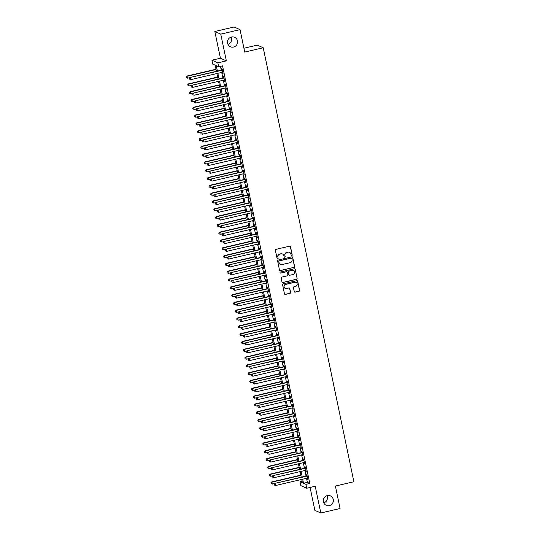 <?xml version="1.0" encoding="UTF-8"?>
<svg xmlns="http://www.w3.org/2000/svg" width="540" height="540" viewBox="0 0 540 540"><rect width="100%" height="100%" fill="white"/><g stroke="black" fill="none" stroke-linecap="round" stroke-linejoin="round"><path stroke-width="0.81" d="M291.789 255.569A0.553 0.54 113.9 0 0 292.207 254.907L290.507 246.767A0.79 0.769 113.9 0 0 289.589 246.179L275.967 249.359A0.79 0.769 113.9 0 0 275.366 250.297L277.067 258.437A0.553 0.54 113.9 0 0 277.709 258.849A0.553 0.54 113.9 0 0 278.127 258.194L277.911 257.141A2.525 2.464 113.9 0 1 279.821 254.124L280.955 253.854A2.525 2.464 113.9 0 1 283.885 255.744L284.108 256.797A0.553 0.54 113.9 0 0 284.749 257.209A0.553 0.54 113.9 0 0 285.167 256.547L284.945 255.494A2.525 2.464 113.9 0 1 286.855 252.477L287.989 252.214A2.525 2.464 113.9 0 1 290.925 254.104L291.148 255.157A0.553 0.54 113.9 0 0 291.789 255.569M291.371 255.494A0.553 0.54 113.9 0 0 292.046 254.833L290.344 246.692A0.79 0.769 113.9 0 0 289.987 246.193M277.297 258.775A0.553 0.54 113.9 0 0 277.972 258.12L277.911 257.141M284.337 257.135A0.553 0.54 113.9 0 0 285.005 256.48L284.945 255.494M327.274 495.605A5.144 5.022 113.9 0 0 326.234 505.305A5.144 5.022 113.9 0 0 333.335 501.073A5.144 5.022 113.9 0 0 327.274 495.605M231.478 37.031A5.144 5.022 113.9 0 0 230.431 46.73A5.144 5.022 113.9 0 0 237.532 42.498A5.144 5.022 113.9 0 0 231.478 37.031M294.266 291.566A0.79 0.769 113.9 0 0 295.184 292.16L299.005 291.263A0.79 0.769 113.9 0 0 299.606 290.324L297.716 281.279A0.79 0.769 113.9 0 0 296.798 280.692L283.176 283.871A0.79 0.769 113.9 0 0 282.582 284.816L284.465 293.855A0.79 0.769 113.9 0 0 285.383 294.442L290 293.369A0.79 0.769 113.9 0 0 290.601 292.424L289.791 288.556A0.79 0.769 113.9 0 0 288.873 287.969L286.585 288.502A2.113 2.059 113.9 0 1 284.101 286.261A2.113 2.059 113.9 0 1 285.728 284.398L294.698 282.305A2.113 2.059 113.9 0 1 297.182 284.546A2.113 2.059 113.9 0 1 295.549 286.409L294.057 286.754A0.79 0.769 113.9 0 0 293.463 287.699L294.266 291.566M306.518 478.298L307.375 482.375L309.778 483.442L305.924 484.339L306.74 488.248L300.807 485.608L299.99 481.707L302.393 482.774L301.691 479.425M240.037 29.633L220.759 34.128L214.832 31.495L234.103 27L240.037 29.633L244.721 52.076L263.23 47.756L353.889 481.748L335.387 486.061L340.079 508.505L320.8 513L315.218 486.263L306.74 488.248M214.832 31.495L220.415 58.232L226.348 60.865L220.759 34.128M226.348 60.865L217.863 62.843L218.68 66.744L216.277 65.678L217.411 71.098M309.778 483.442L222.534 65.846L218.68 66.744M294.03 267.435A0.79 0.769 113.9 0 0 294.624 266.497L292.734 257.452A0.79 0.769 113.9 0 0 291.823 256.865L278.201 260.044A0.79 0.769 113.9 0 0 277.601 260.989L279.49 270.027A0.79 0.769 113.9 0 0 280.409 270.614L293.868 267.368A0.79 0.769 113.9 0 0 294.462 266.423L292.579 257.384A0.79 0.769 113.9 0 0 292.221 256.878M295.225 269.365L297.115 278.411A0.79 0.769 113.9 0 1 296.521 279.349L282.899 282.528A0.79 0.769 113.9 0 1 281.981 281.941L281.171 278.073A0.79 0.769 113.9 0 1 281.765 277.128L287.293 275.839A0.79 0.769 113.9 0 0 287.888 274.894L287.354 272.329A0.79 0.769 113.9 0 0 286.436 271.742L280.685 273.085A0.553 0.54 113.9 0 1 280.037 272.498A0.553 0.54 113.9 0 1 280.463 272.012L294.307 268.778A0.79 0.769 113.9 0 1 295.225 269.365L297.115 278.411M310.088 487.465L314.867 510.368L320.8 513M222.453 72.239L223.088 73.528L222.109 68.843L221.704 68.668L221.994 70.031M224.087 80.048L224.714 81.331L223.736 76.646L223.337 76.471L223.621 77.834M225.713 87.851L226.348 89.141L225.369 84.456L224.971 84.274L225.254 85.644M227.347 95.661L227.981 96.944L227.003 92.259L226.597 92.084L226.881 93.447M228.974 103.464L229.608 104.747L228.629 100.069L228.231 99.886L228.515 101.257M230.607 111.267L231.242 112.556L230.263 107.872L229.858 107.696L230.148 109.06M232.241 119.077L232.868 120.359L231.89 115.675L231.491 115.499L231.775 116.863M233.867 126.88L234.502 128.162L233.523 123.485L233.125 123.302L233.408 124.672M235.501 134.683L236.129 135.972L235.15 131.288L234.751 131.112L235.035 132.476M237.128 142.493L237.762 143.775L236.783 139.091L236.385 138.915L236.669 140.279M238.761 150.296L239.396 151.585L238.417 146.9L238.012 146.718L238.302 148.088M240.394 158.105L241.022 159.388L240.044 154.703L239.645 154.528L239.929 155.891M242.021 165.908L242.656 167.191L241.677 162.513L241.272 162.331L241.562 163.701M243.655 173.711L244.282 175.001L243.304 170.316L242.906 170.141L243.189 171.504M245.282 181.521L245.916 182.804L244.937 178.119L244.539 177.944L244.823 179.307M246.915 189.324L247.543 190.607L246.571 185.929L246.166 185.747L246.449 187.117M248.542 197.127L249.176 198.416L248.198 193.732L247.799 193.556L248.083 194.92M250.175 204.937L250.81 206.219L249.831 201.535L249.426 201.359L249.716 202.723M251.809 212.74L252.437 214.029L251.458 209.345L251.06 209.162L251.343 210.532M253.435 220.55L254.07 221.832L253.091 217.148L252.686 216.972L252.976 218.335M255.069 228.353L255.697 229.635L254.718 224.957L254.32 224.775L254.603 226.145M256.696 236.156L257.33 237.445L256.351 232.76L255.953 232.585L256.237 233.948M258.329 243.965L258.964 245.248L257.985 240.563L257.58 240.388L257.863 241.751M259.956 251.768L260.591 253.051L259.612 248.373L259.214 248.191L259.497 249.561M261.59 259.571L262.224 260.861L261.245 256.176L260.84 256L261.131 257.364M263.223 267.381L263.851 268.663L262.872 263.979L262.474 263.803L262.757 265.167M264.85 275.184L265.484 276.473L264.506 271.789L264.107 271.607L264.391 272.977M266.483 282.994L267.111 284.276L266.139 279.592L265.734 279.416L266.018 280.78M268.11 290.797L268.745 292.079L267.766 287.395L267.368 287.219L267.651 288.59M269.744 298.6L270.378 299.889L269.399 295.204L268.994 295.029L269.285 296.393M271.377 306.41L272.005 307.692L271.026 303.007L270.628 302.832L270.911 304.196M273.004 314.213L273.638 315.495L272.66 310.817L272.255 310.635L272.545 312.005M274.637 322.016L275.265 323.305L274.286 318.62L273.888 318.445L274.172 319.808M276.264 329.825L276.899 331.108L275.92 326.423L275.522 326.248L275.805 327.611M277.898 337.628L278.532 338.918L277.553 334.233L277.148 334.051L277.432 335.421M279.524 345.438L280.159 346.721L279.18 342.036L278.782 341.861L279.065 343.224M281.158 353.241L281.792 354.524L280.814 349.839L280.409 349.663L280.699 351.034M282.791 361.044L283.419 362.333L282.44 357.649L282.042 357.473L282.326 358.837M284.418 368.854L285.053 370.136L284.074 365.452L283.669 365.276L283.959 366.64M286.051 376.657L286.679 377.939L285.701 373.262L285.302 373.079L285.586 374.45M287.678 384.46L288.313 385.749L287.334 381.065L286.936 380.889L287.219 382.252M289.312 392.269L289.946 393.552L288.968 388.868L288.562 388.692L288.853 390.056M290.939 400.073L291.573 401.362L290.594 396.677L290.196 396.495L290.48 397.865M292.572 407.882L293.207 409.165L292.228 404.48L291.823 404.305L292.113 405.668M294.206 415.685L294.833 416.968L293.855 412.283L293.456 412.108L293.74 413.478M295.832 423.488L296.467 424.777L295.488 420.093L295.09 419.918L295.373 421.281M297.466 431.298L298.094 432.581L297.122 427.896L296.716 427.721L297 429.084M299.093 439.101L299.727 440.384L298.748 435.706L298.35 435.524L298.634 436.894M300.726 446.904L301.361 448.193L300.382 443.509L299.977 443.333L300.267 444.697M302.36 454.714L302.987 455.996L302.009 451.312L301.61 451.136L301.894 452.5M303.986 462.517L304.621 463.806L303.642 459.121L303.237 458.939L303.527 460.31M305.62 470.327L306.248 471.609L305.269 466.925L304.871 466.749L305.154 468.113M220.455 66.332L221.265 70.2M221.724 72.414L222.892 78.01M223.357 80.217L224.525 85.813M224.984 88.02L226.159 93.616M226.618 95.83L227.786 101.425M228.251 103.633L229.419 109.228M229.878 111.436L231.046 117.032M231.512 119.246L232.679 124.841M233.138 127.049L234.313 132.644M234.772 134.858L235.94 140.454M236.399 142.661L237.573 148.257M238.032 150.464L239.2 156.06M239.666 158.274L240.833 163.87M241.292 166.077L242.46 171.673M242.926 173.88L244.094 179.476M244.553 181.69L245.727 187.285M246.186 189.493L247.354 195.089M247.82 197.303L248.987 202.898M249.446 205.106L250.614 210.701M251.08 212.909L252.248 218.504M252.707 220.718L253.874 226.314M254.34 228.521L255.508 234.117M255.967 236.324L257.141 241.92M257.6 244.134L258.768 249.73M259.234 251.937L260.401 257.533M260.861 259.747L262.028 265.343M262.494 267.55L263.662 273.146M264.121 275.353L265.295 280.949M265.754 283.163L266.922 288.758M267.381 290.966L268.556 296.561M269.015 298.769L270.182 304.364M270.648 306.578L271.816 312.174M272.275 314.381L273.443 319.977M273.908 322.191L275.076 327.787M275.535 329.994L276.709 335.59M277.168 337.797L278.336 343.393M278.802 345.607L279.97 351.202M280.429 353.41L281.597 359.006M282.062 361.213L283.23 366.808M283.689 369.023L284.857 374.618M285.322 376.826L286.49 382.421M286.949 384.635L288.124 390.231M288.583 392.438L289.75 398.034M290.216 400.241L291.384 405.837M291.843 408.051L293.011 413.647M293.476 415.854L294.644 421.45M295.103 423.657L296.278 429.253M296.737 431.467L297.904 437.063M298.37 439.27L299.538 444.865M299.997 447.08L301.165 452.675M301.631 454.882L302.798 460.478M303.257 462.686L304.425 468.281M304.891 470.495L306.059 476.091M307.247 478.13L307.881 479.412L306.902 474.728L306.504 474.552L306.788 475.922M263.23 47.756L257.297 45.124L243.925 48.242M323.757 502.875A5.144 5.022 113.9 0 0 326.95 495.7M227.961 44.3A5.144 5.022 113.9 0 0 231.147 37.125M302.069 481.221L299.99 481.707M216.439 71.327L215.156 65.178L212.747 64.112L211.937 60.21L217.863 62.843M220.415 58.232L211.937 60.21M302.663 479.196L303.514 483.273L305.924 484.339M217.87 73.312L219.038 78.908M219.503 81.115L220.671 86.711M221.13 88.925L222.304 94.52M222.763 96.728L223.931 102.323M224.397 104.531L225.565 110.126M226.024 112.34L227.191 117.936M227.657 120.143L228.825 125.739M229.284 127.953L230.452 133.542M230.918 135.756L232.085 141.352M232.544 143.559L233.719 149.155M234.178 151.369L235.346 156.965M235.811 159.172L236.979 164.768M237.438 166.975L238.606 172.571M239.072 174.785L240.239 180.38M240.698 182.588L241.866 188.183M242.332 190.397L243.5 195.986M243.959 198.2L245.133 203.796M245.592 206.003L246.76 211.599M247.226 213.813L248.393 219.409M248.852 221.616L250.02 227.212M250.486 229.419L251.654 235.015M252.113 237.229L253.287 242.825M253.746 245.032L254.914 250.628M255.38 252.841L256.547 258.431M257.006 260.644L258.174 266.24M258.64 268.447L259.808 274.043M260.267 276.257L261.434 281.853M261.9 284.06L263.068 289.656M263.527 291.863L264.701 297.459M265.16 299.673L266.328 305.269M266.794 307.476L267.962 313.072M268.421 315.286L269.588 320.875M270.054 323.089L271.222 328.685M271.681 330.892L272.849 336.488M273.314 338.702L274.482 344.297M274.941 346.505L276.115 352.1M276.575 354.308L277.742 359.903M278.208 362.117L279.376 367.713M279.835 369.92L281.003 375.516M281.468 377.723L282.636 383.319M283.095 385.533L284.269 391.129M284.728 393.336L285.896 398.932M286.362 401.146L287.53 406.742M287.989 408.949L289.156 414.545M289.622 416.752L290.79 422.348M291.249 424.562L292.417 430.157M292.882 432.365L294.05 437.96M294.509 440.168L295.684 445.763M296.143 447.977L297.31 453.573M297.776 455.78L298.944 461.376M299.403 463.59L300.571 469.186M301.037 471.393L302.204 476.989M301.232 477.212L300.065 471.623M299.599 469.409L298.431 463.813M297.972 461.606L296.804 456.01M296.339 453.796L295.171 448.2M294.712 445.993L293.544 440.397M293.078 438.19L291.911 432.594M291.452 430.38L290.277 424.784M289.818 422.577L288.65 416.981M288.185 414.767L287.017 409.178M286.558 406.964L285.39 401.369M284.924 399.161L283.757 393.565M283.298 391.351L282.13 385.756M281.664 383.549L280.496 377.953M280.037 375.745L278.863 370.15M278.404 367.936L277.236 362.34M276.77 360.133L275.603 354.537M275.144 352.323L273.976 346.734M273.51 344.52L272.342 338.924M271.883 336.717L270.709 331.121M270.25 328.907L269.082 323.312M268.616 321.104L267.449 315.509M266.99 313.301L265.822 307.706M265.356 305.492L264.188 299.896M263.729 297.689L262.562 292.093M262.096 289.879L260.928 284.29M260.469 282.076L259.295 276.48M258.836 274.273L257.668 268.677M257.202 266.463L256.034 260.867M255.575 258.66L254.407 253.064M253.942 250.857L252.774 245.261M252.315 243.047L251.147 237.452M250.681 235.244L249.514 229.649M249.055 227.435L247.88 221.846M247.421 219.632L246.254 214.036M245.788 211.829L244.62 206.233M244.161 204.019L242.993 198.423M242.528 196.216L241.36 190.62M240.901 188.413L239.726 182.817M239.267 180.603L238.1 175.007M237.634 172.8L236.466 167.204M236.007 164.997L234.839 159.401M234.374 157.187L233.206 151.592M232.747 149.384L231.579 143.789M231.113 141.575L229.946 135.979M229.487 133.772L228.312 128.176M227.853 125.969L226.685 120.373M226.22 118.159L225.052 112.563M224.593 110.356L223.425 104.76M222.959 102.553L221.792 96.957M221.333 94.743L220.158 89.147M219.699 86.94L218.531 81.344M218.072 79.13L216.898 73.535M307.375 482.375L303.514 483.273M222.683 73.346L223.034 73.265M224.316 81.155L224.66 81.074M225.95 88.958L226.294 88.877M227.576 96.768L227.927 96.687M229.21 104.571L229.554 104.49M230.837 112.374L231.188 112.293M232.47 120.184L232.814 120.103M234.097 127.987L234.448 127.906M235.73 135.79L236.075 135.709M237.364 143.6L237.708 143.519M238.991 151.403L239.341 151.322M240.624 159.212L240.968 159.131M242.251 167.015L242.602 166.934M243.884 174.818L244.229 174.737M245.518 182.628L245.862 182.547M247.144 190.431L247.489 190.35M248.778 198.234L249.122 198.153M250.405 206.044L250.756 205.963M252.038 213.847L252.382 213.766M253.665 221.657L254.016 221.576M255.299 229.46L255.643 229.379M256.932 237.263L257.276 237.181M258.559 245.072L258.91 244.991M260.192 252.875L260.537 252.794M261.819 260.678L262.17 260.597M263.453 268.488L263.797 268.407M265.079 276.291L265.43 276.21M266.713 284.101L267.057 284.02M268.346 291.904L268.691 291.823M269.973 299.707L270.324 299.626M271.607 307.517L271.951 307.435M273.233 315.32L273.584 315.238M274.867 323.123L275.211 323.041M276.5 330.932L276.844 330.851M278.127 338.735L278.471 338.654M279.76 346.545L280.105 346.464M281.387 354.348L281.738 354.267M283.021 362.151L283.365 362.07M284.648 369.961L284.999 369.88M286.281 377.764L286.625 377.683M287.915 385.567L288.259 385.486M289.541 393.377L289.892 393.296M291.175 401.18L291.519 401.099M292.801 408.989L293.153 408.908M294.435 416.792L294.779 416.711M296.062 424.595L296.413 424.514M297.695 432.405L298.04 432.324M299.329 440.208L299.673 440.127M300.956 448.011L301.307 447.93M302.589 455.821L302.933 455.74M304.216 463.624L304.567 463.543M305.849 471.433L306.194 471.353M307.483 479.237L307.827 479.156M289.447 252.322A2.525 2.464 113.9 0 0 287.834 252.146L287.989 252.214M284.789 255.427A2.525 2.464 113.9 0 1 286.693 252.41L287.834 252.146M282.406 253.962A2.525 2.464 113.9 0 0 280.793 253.787L280.955 253.854M277.749 257.067A2.525 2.464 113.9 0 1 279.659 254.05L280.793 253.787M279.848 270.533A0.79 0.769 113.9 0 0 280.247 270.547L293.868 267.368M291.857 258.545A0.553 0.54 113.9 0 0 291.209 258.134L279.254 260.921A0.553 0.54 113.9 0 0 278.836 261.583L279.072 262.69A2.525 2.464 113.9 0 0 282.002 264.58L290.176 262.67A2.525 2.464 113.9 0 0 292.086 259.652L291.857 258.545M291.465 258.134A0.553 0.54 113.9 0 0 291.053 258.059L291.209 258.134M280.388 264.398A2.525 2.464 113.9 0 1 278.91 262.622L278.674 261.509A0.553 0.54 113.9 0 1 279.092 260.854L291.053 258.059M282.339 282.447A0.79 0.769 113.9 0 0 282.737 282.461L296.359 279.281A0.79 0.769 113.9 0 0 296.953 278.336M286.834 271.755A0.79 0.769 113.9 0 0 286.274 271.667L280.685 273.085M293.024 274.502A2.113 2.059 113.9 0 0 293.456 270.52A2.113 2.059 113.9 0 0 292.167 270.405L289.008 271.141A0.79 0.769 113.9 0 0 288.414 272.086L288.947 274.651A0.79 0.769 113.9 0 0 289.865 275.238L293.024 274.502M293.375 270.486A2.113 2.059 113.9 0 0 292.005 270.331L292.167 270.405M289.305 275.157A0.79 0.769 113.9 0 1 288.785 274.577L288.252 272.012A0.79 0.769 113.9 0 1 288.846 271.067L292.005 270.331M295.063 269.298A0.79 0.769 113.9 0 0 294.705 268.792M295.9 282.393A2.113 2.059 113.9 0 0 294.536 282.238L294.698 282.305M285.221 288.34A2.113 2.059 113.9 0 1 285.566 284.33L294.536 282.238M284.83 294.361A0.79 0.769 113.9 0 0 285.228 294.374L289.838 293.294A0.79 0.769 113.9 0 0 290.439 292.356L289.629 288.482A0.79 0.769 113.9 0 0 289.271 287.982M294.624 292.072A0.79 0.769 113.9 0 0 295.022 292.086L298.85 291.195A0.79 0.769 113.9 0 0 299.444 290.25L297.554 281.212A0.79 0.769 113.9 0 0 297.196 280.706M216.007 69.255L186.867 76.052L187.677 78.185L189.911 77.666M216.061 69.518L187.265 76.234L186.111 76.93L186.428 77.78L186.266 76.997M187.677 78.185L186.428 77.78M186.111 76.93L186.867 76.052M222.338 69.95L190.073 77.477L222.392 70.207M189.472 78.422L189.641 79.205L189.472 78.422L190.478 77.659L190.883 79.609L222.804 72.158M190.073 77.477L189.317 78.354M189.641 79.205L190.883 79.609M217.634 77.065L188.501 83.862L189.304 85.988L191.545 85.469M217.688 77.321L188.899 84.038L187.738 84.733L188.062 85.583L187.9 84.807M189.304 85.988L188.062 85.583M187.738 84.733L188.501 83.862M219.267 84.868L190.127 91.665L190.937 93.798L193.178 93.272M219.321 85.124L190.532 91.847L189.371 92.543L189.695 93.393L189.526 92.61M190.937 93.798L189.695 93.393M189.371 92.543L190.127 91.665M220.901 92.671L191.761 99.475L192.571 101.601L194.805 101.081M220.954 92.934L192.159 99.65L190.998 100.346L191.322 101.196L191.16 100.413M192.571 101.601L191.322 101.196M190.998 100.346L191.761 99.475M222.527 100.481L193.388 107.278L194.197 109.404L196.439 108.884M222.581 100.737L193.793 107.453L192.632 108.149L192.956 108.999L192.794 108.223M194.197 109.404L192.956 108.999M192.632 108.149L193.388 107.278M223.972 77.753L191.707 85.286L224.026 78.017M191.106 86.231L191.268 87.008L191.106 86.231L192.105 85.462L192.517 87.413L224.431 79.967M191.707 85.286L190.944 86.157M191.268 87.008L192.517 87.413M225.599 85.563L193.334 93.089L225.653 85.82M192.74 94.034L192.901 94.817L192.74 94.034L193.738 93.265L194.144 95.222L226.064 87.77M193.334 93.089L192.578 93.96M192.901 94.817L194.144 95.222M227.232 93.366L194.967 100.892L227.286 93.623M194.366 101.837L194.528 102.62L194.366 101.837L195.365 101.075L195.777 103.025L227.691 95.58M194.967 100.892L194.204 101.77M194.528 102.62L195.777 103.025M228.859 101.176L196.594 108.702L228.913 101.432M196 109.647L196.162 110.423L196 109.647L196.999 108.878L197.404 110.828L229.325 103.383M196.594 108.702L195.838 109.573M196.162 110.423L197.404 110.828M224.161 108.284L195.021 115.081L195.831 117.214L198.065 116.687M224.215 108.54L195.419 115.263L194.258 115.958L194.582 116.809L194.42 116.026M195.831 117.214L194.582 116.809M194.258 115.958L195.021 115.081M230.492 108.979L198.227 116.505L230.546 109.235M197.626 117.45L197.788 118.233L197.626 117.45L198.626 116.687L199.037 118.638L230.951 111.186M198.227 116.505L197.465 117.383M197.788 118.233L199.037 118.638M225.788 116.087L196.654 122.891L197.458 125.017L199.699 124.497M225.841 116.35L197.053 123.066L195.892 123.761L196.216 124.612L196.054 123.836M197.458 125.017L196.216 124.612M195.892 123.761L196.654 122.891M232.126 116.782L199.861 124.315L232.18 117.045M199.26 125.253L199.422 126.036L199.26 125.253L200.259 124.49L200.664 126.441L232.585 118.996M199.861 124.315L199.098 125.186M199.422 126.036L200.664 126.441M227.421 123.896L198.281 130.694L199.091 132.827L201.332 132.3M227.475 124.153L198.686 130.869L197.525 131.564L197.843 132.422L197.681 131.639M199.091 132.827L197.843 132.422M197.525 131.564L198.281 130.694M233.753 124.592L201.488 132.118L233.806 124.848M200.887 133.063L201.056 133.839L200.887 133.063L201.893 132.293L202.298 134.244L234.218 126.799M201.488 132.118L200.732 132.989M201.056 133.839L202.298 134.244M229.048 131.699L199.915 138.497L200.718 140.63L202.959 140.11M229.102 131.963L200.313 138.679L199.152 139.374L199.476 140.225L199.314 139.442M200.718 140.63L199.476 140.225M199.152 139.374L199.915 138.497M235.386 132.394L203.121 139.921L235.44 132.651M202.52 140.866L202.682 141.649L202.52 140.866L203.519 140.103L203.931 142.054L235.845 134.602M203.121 139.921L202.358 140.798M202.682 141.649L203.931 142.054M230.681 139.509L201.542 146.306L202.351 148.433L204.593 147.913M230.735 139.766L201.947 146.482L200.786 147.177L201.11 148.028L200.941 147.251M202.351 148.433L201.11 148.028M200.786 147.177L201.542 146.306M237.013 140.197L204.748 147.731L237.067 140.461M204.154 148.675L204.316 149.452L204.154 148.675L205.153 147.906L205.558 149.857L237.478 142.411M204.748 147.731L203.992 148.601M204.316 149.452L205.558 149.857M232.315 147.312L203.175 154.109L203.985 156.242L206.219 155.716M232.369 147.569L203.573 154.292L202.412 154.987L202.736 155.837L202.574 155.054M203.985 156.242L202.736 155.837M202.412 154.987L203.175 154.109M238.646 148.007L206.381 155.534L238.7 148.264M205.781 156.478L205.943 157.262L205.781 156.478L206.779 155.709L207.191 157.667L239.105 150.215M206.381 155.534L205.619 156.404M205.943 157.262L207.191 157.667M233.941 155.115L204.802 161.919L205.612 164.045L207.853 163.525M233.996 155.378L205.207 162.095L204.046 162.79L204.37 163.64L204.208 162.857M205.612 164.045L204.37 163.64M204.046 162.79L204.802 161.919M240.273 155.81L208.015 163.337L240.334 156.067M207.414 164.281L207.576 165.065L207.414 164.281L208.413 163.519L208.818 165.47L240.739 158.024M208.015 163.337L207.252 164.214M207.576 165.065L208.818 165.47M235.575 162.925L206.435 169.722L207.245 171.848L209.48 171.329M235.629 163.181L206.834 169.898L205.673 170.593L205.997 171.443L205.835 170.667M207.245 171.848L205.997 171.443M205.673 170.593L206.435 169.722M241.907 163.62L209.642 171.146L241.96 163.877M209.041 172.091L209.203 172.868L209.041 172.091L210.04 171.322L210.451 173.273L242.366 165.827M209.642 171.146L208.886 172.017M209.203 172.868L210.451 173.273M243.54 171.423L211.275 178.949L243.594 171.68M210.674 179.894L210.836 180.677L210.674 179.894L211.673 179.132L212.078 181.082L243.999 173.63M211.275 178.949L210.512 179.827M210.836 180.677L212.078 181.082M245.167 179.226L212.902 186.759L245.221 179.489M212.301 187.697L212.47 188.48L212.301 187.697L213.307 186.935L213.712 188.885L245.632 181.44M212.902 186.759L212.146 187.63M212.47 188.48L213.712 188.885M237.202 170.728L208.069 177.525L208.872 179.658L211.113 179.132M237.256 170.984L208.467 177.707L207.306 178.403L207.63 179.253L207.468 178.47M208.872 179.658L207.63 179.253M207.306 178.403L208.069 177.525M238.835 178.531L209.696 185.335L210.506 187.461L212.747 186.941M238.889 178.794L210.101 185.51L208.94 186.206L209.263 187.056L209.095 186.28M210.506 187.461L209.263 187.056M208.94 186.206L209.696 185.335M240.469 186.341L211.329 193.138L212.139 195.271L214.373 194.744M240.523 186.597L211.727 193.313L210.566 194.009L210.89 194.866L210.728 194.083M212.139 195.271L210.89 194.866M210.566 194.009L211.329 193.138M246.8 187.036L214.535 194.562L246.854 187.292M213.935 195.507L214.097 196.283L213.935 195.507L214.934 194.738L215.345 196.688L247.259 189.243M214.535 194.562L213.773 195.433M214.097 196.283L215.345 196.688M242.096 194.144L212.956 200.941L213.766 203.074L216.007 202.554M242.15 194.407L213.361 201.123L212.2 201.818L212.524 202.669L212.362 201.886M213.766 203.074L212.524 202.669M212.2 201.818L212.956 200.941M248.427 194.839L216.162 202.365L248.481 195.095M215.568 203.31L215.73 204.093L215.568 203.31L216.567 202.547L216.972 204.498L248.893 197.046M216.162 202.365L215.406 203.243M215.73 204.093L216.972 204.498M243.729 201.953L214.589 208.751L215.399 210.877L217.634 210.357M243.783 202.21L214.988 208.926L213.826 209.621L214.15 210.472L213.988 209.696M215.399 210.877L214.15 210.472M213.826 209.621L214.589 208.751M250.06 202.642L217.796 210.175L250.115 202.905M217.195 211.12L217.357 211.896L217.195 211.12L218.194 210.35L218.606 212.301L250.519 204.856M217.796 210.175L217.033 211.046M217.357 211.896L218.606 212.301M245.356 209.756L216.216 216.554L217.026 218.687L219.267 218.16M245.41 210.013L216.621 216.736L215.46 217.431L215.784 218.282L215.622 217.499M217.026 218.687L215.784 218.282M215.46 217.431L216.216 216.554M251.694 210.451L219.429 217.978L251.748 210.708M218.828 218.923L218.99 219.706L218.828 218.923L219.827 218.153L220.232 220.111L252.153 212.659M219.429 217.978L218.666 218.849M218.99 219.706L220.232 220.111M246.989 217.559L217.85 224.363L218.66 226.49L220.894 225.97M247.043 217.823L218.248 224.539L217.094 225.234L217.411 226.085L217.249 225.302M218.66 226.49L217.411 226.085M217.094 225.234L217.85 224.363M253.321 218.255L221.056 225.781L253.375 218.511M220.455 226.726L220.624 227.509L220.455 226.726L221.461 225.963L221.866 227.914L253.787 220.469M221.056 225.781L220.3 226.658M220.624 227.509L221.866 227.914M248.616 225.369L219.483 232.166L220.286 234.293L222.527 233.773M248.67 225.626L219.881 232.342L218.72 233.037L219.044 233.888L218.882 233.111M220.286 234.293L219.044 233.888M218.72 233.037L219.483 232.166M254.954 226.064L222.689 233.591L255.008 226.321M222.089 234.536L222.251 235.312L222.089 234.536L223.088 233.766L223.499 235.717L255.413 228.272M222.689 233.591L221.927 234.461M222.251 235.312L223.499 235.717M250.25 233.172L221.11 239.969L221.92 242.102L224.161 241.576M250.304 233.429L221.515 240.151L220.354 240.847L220.678 241.697L220.509 240.914M221.92 242.102L220.678 241.697M220.354 240.847L221.11 239.969M256.581 233.867L224.316 241.394L256.635 234.124M223.722 242.339L223.884 243.122L223.722 242.339L224.721 241.576L225.126 243.526L257.047 236.075M224.316 241.394L223.56 242.271M223.884 243.122L225.126 243.526M251.883 240.975L222.743 247.779L223.553 249.905L225.788 249.386M251.937 241.238L223.142 247.954L221.981 248.65L222.304 249.5L222.143 248.724M223.553 249.905L222.304 249.5M221.981 248.65L222.743 247.779M258.215 241.67L225.95 249.203L258.269 241.934M225.349 250.142L225.511 250.925L225.349 250.142L226.348 249.379L226.76 251.329L258.674 243.884M225.95 249.203L225.187 250.074M225.511 250.925L226.76 251.329M253.51 248.785L224.37 255.582L225.18 257.715L227.421 257.188M253.564 249.041L224.775 255.757L223.614 256.453L223.938 257.31L223.776 256.527M225.18 257.715L223.938 257.31M223.614 256.453L224.37 255.582M255.143 256.588L226.004 263.385L226.814 265.518L229.048 264.998M255.197 256.851L226.402 263.567L225.241 264.263L225.565 265.113L225.403 264.33M226.814 265.518L225.565 265.113M225.241 264.263L226.004 263.385M256.77 264.398L227.637 271.195L228.44 273.321L230.681 272.801M256.824 264.654L228.035 271.37L226.874 272.066L227.198 272.916L227.036 272.14M228.44 273.321L227.198 272.916M226.874 272.066L227.637 271.195M259.841 249.48L227.576 257.006L259.895 249.737M226.982 257.951L227.144 258.728L226.982 257.951L227.981 257.182L228.386 259.132L260.307 251.687M227.576 257.006L226.82 257.877M227.144 258.728L228.386 259.132M261.475 257.283L229.21 264.809L261.529 257.54M228.609 265.754L228.771 266.537L228.609 265.754L229.608 264.992L230.02 266.942L261.934 259.49M229.21 264.809L228.454 265.687M228.771 266.537L230.02 266.942M263.108 265.086L230.843 272.619L263.162 265.349M230.243 273.564L230.404 274.34L230.243 273.564L231.242 272.795L231.647 274.745L263.567 267.3M230.843 272.619L230.081 273.49M230.404 274.34L231.647 274.745M258.404 272.201L229.264 278.998L230.074 281.131L232.315 280.604M258.457 272.457L229.669 279.18L228.508 279.875L228.825 280.726L228.663 279.943M230.074 281.131L228.825 280.726M228.508 279.875L229.264 278.998M264.735 272.896L232.47 280.422L264.789 273.152M231.869 281.367L232.038 282.15L231.869 281.367L232.875 280.598L233.28 282.555L265.201 275.103M232.47 280.422L231.714 281.293M232.038 282.15L233.28 282.555M260.03 280.004L230.897 286.808L231.701 288.934L233.941 288.414M260.084 280.267L231.296 286.983L230.135 287.678L230.459 288.529L230.297 287.746M231.701 288.934L230.459 288.529M230.135 287.678L230.897 286.808M266.369 280.699L234.103 288.225L266.423 280.955M233.503 289.17L233.665 289.953L233.503 289.17L234.502 288.407L234.913 290.358L266.828 282.913M234.103 288.225L233.341 289.103M233.665 289.953L234.913 290.358M261.664 287.813L232.524 294.611L233.334 296.737L235.575 296.217M261.718 288.07L232.929 294.786L231.768 295.481L232.092 296.332L231.923 295.556M233.334 296.737L232.092 296.332M231.768 295.481L232.524 294.611M267.995 288.509L235.73 296.035L268.049 288.765M235.136 296.98L235.298 297.756L235.136 296.98L236.135 296.21L236.54 298.161L268.461 290.716M235.73 296.035L234.974 296.906M235.298 297.756L236.54 298.161M263.297 295.616L234.157 302.413L234.968 304.547L237.202 304.02M263.351 295.873L234.556 302.596L233.395 303.291L233.719 304.142L233.557 303.359M234.968 304.547L233.719 304.142M233.395 303.291L234.157 302.413M269.629 296.312L237.364 303.838L269.683 296.568M236.763 304.783L236.925 305.566L236.763 304.783L237.762 304.02L238.174 305.971L270.088 298.519M237.364 303.838L236.601 304.715M236.925 305.566L238.174 305.971M264.924 303.419L235.784 310.223L236.594 312.35L238.835 311.83M264.978 303.683L236.189 310.399L235.028 311.094L235.352 311.945L235.19 311.168M236.594 312.35L235.352 311.945M235.028 311.094L235.784 310.223M266.558 311.229L237.418 318.026L238.228 320.159L240.462 319.633M266.612 311.486L237.816 318.202L236.655 318.897L236.979 319.754L236.817 318.971M238.228 320.159L236.979 319.754M236.655 318.897L237.418 318.026M268.184 319.032L239.051 325.829L239.855 327.962L242.096 327.443M268.238 319.295L239.45 326.012L238.288 326.707L238.613 327.557L238.451 326.774M239.855 327.962L238.613 327.557M238.288 326.707L239.051 325.829M271.262 304.115L238.997 311.648L271.316 304.378M238.397 312.586L238.559 313.369L238.397 312.586L239.396 311.823L239.8 313.774L271.721 306.329M238.997 311.648L238.235 312.518M238.559 313.369L239.8 313.774M272.889 311.924L240.624 319.451L272.943 312.181M240.023 320.396L240.185 321.172L240.023 320.396L241.022 319.626L241.434 321.577L273.348 314.132M240.624 319.451L239.868 320.321M240.185 321.172L241.434 321.577M274.523 319.727L242.257 327.254L274.577 319.984M241.657 328.199L241.819 328.982L241.657 328.199L242.656 327.436L243.061 329.387L274.982 321.935M242.257 327.254L241.495 328.131M241.819 328.982L243.061 329.387M269.818 326.842L240.678 333.639L241.488 335.765L243.729 335.246M269.872 327.098L241.083 333.815L239.922 334.51L240.246 335.36L240.077 334.584M241.488 335.765L240.246 335.36M239.922 334.51L240.678 333.639M276.149 327.53L243.884 335.063L276.203 327.794M243.284 336.008L243.452 336.785L243.284 336.008L244.289 335.239L244.694 337.19L276.615 329.744M243.884 335.063L243.128 335.934M243.452 336.785L244.694 337.19M271.451 334.645L242.312 341.442L243.122 343.575L245.356 343.049M271.505 334.901L242.71 341.624L241.549 342.32L241.873 343.17L241.711 342.387M243.122 343.575L241.873 343.17M241.549 342.32L242.312 341.442M277.783 335.34L245.518 342.866L277.837 335.597M244.917 343.811L245.079 344.594L244.917 343.811L245.916 343.042L246.328 344.999L278.242 337.547M245.518 342.866L244.755 343.737M245.079 344.594L246.328 344.999M273.078 342.448L243.938 349.252L244.748 351.378L246.989 350.858M273.132 342.711L244.343 349.427L243.182 350.123L243.506 350.973L243.344 350.19M244.748 351.378L243.506 350.973M243.182 350.123L243.938 349.252M279.41 343.143L247.144 350.669L279.464 343.4M246.55 351.614L246.713 352.397L246.55 351.614L247.55 350.851L247.954 352.802L279.875 345.357M247.144 350.669L246.388 351.547M246.713 352.397L247.954 352.802M274.712 350.257L245.572 357.055L246.382 359.181L248.616 358.661M274.766 350.514L245.97 357.23L244.809 357.925L245.133 358.776L244.971 358M246.382 359.181L245.133 358.776M244.809 357.925L245.572 357.055M281.043 350.953L248.778 358.479L281.097 351.209M248.177 359.424L248.339 360.2L248.177 359.424L249.176 358.655L249.588 360.605L281.502 353.16M248.778 358.479L248.015 359.35M248.339 360.2L249.588 360.605M276.338 358.061L247.205 364.858L248.009 366.991L250.25 366.464M276.392 358.317L247.604 365.04L246.443 365.735L246.767 366.586L246.605 365.803M248.009 366.991L246.767 366.586M246.443 365.735L247.205 364.858M282.676 358.756L250.412 366.282L282.731 359.012M249.811 367.227L249.973 368.01L249.811 367.227L250.81 366.464L251.215 368.415L283.135 360.963M250.412 366.282L249.649 367.16M249.973 368.01L251.215 368.415M277.972 365.863L248.832 372.668L249.642 374.794L251.876 374.274M278.026 366.127L249.23 372.843L248.076 373.538L248.393 374.389L248.231 373.613M249.642 374.794L248.393 374.389M248.076 373.538L248.832 372.668M284.303 366.559L252.038 374.092L284.357 366.822M251.438 375.03L251.606 375.813L251.438 375.03L252.443 374.267L252.848 376.218L284.769 368.773M252.038 374.092L251.282 374.963M251.606 375.813L252.848 376.218M279.599 373.673L250.466 380.471L251.269 382.604L253.51 382.077M279.653 373.93L250.864 380.646L249.703 381.341L250.027 382.199L249.865 381.416M251.269 382.604L250.027 382.199M249.703 381.341L250.466 380.471M285.937 374.369L253.672 381.895L285.991 374.625M253.071 382.84L253.233 383.616L253.071 382.84L254.07 382.07L254.482 384.021L286.396 376.576M253.672 381.895L252.909 382.765M253.233 383.616L254.482 384.021M281.232 381.476L252.092 388.274L252.902 390.407L255.143 389.887M281.286 381.74L252.497 388.456L251.336 389.151L251.66 390.002L251.492 389.219M252.902 390.407L251.66 390.002M251.336 389.151L252.092 388.274M287.564 382.171L255.299 389.698L287.618 382.428M254.704 390.643L254.867 391.426L254.704 390.643L255.704 389.88L256.109 391.831L288.029 384.379M255.299 389.698L254.543 390.575M254.867 391.426L256.109 391.831M282.865 389.286L253.726 396.083L254.536 398.21L256.77 397.69M282.92 389.543L254.124 396.259L252.963 396.954L253.287 397.805L253.125 397.028M254.536 398.21L253.287 397.805M252.963 396.954L253.726 396.083M289.197 389.975L256.932 397.507L289.251 390.238M256.331 398.452L256.493 399.229L256.331 398.452L257.33 397.683L257.742 399.634L289.656 392.189M256.932 397.507L256.169 398.378M256.493 399.229L257.742 399.634M284.492 397.089L255.353 403.886L256.163 406.019L258.404 405.493M284.546 397.346L255.757 404.069L254.597 404.764L254.921 405.614L254.759 404.831M256.163 406.019L254.921 405.614M254.597 404.764L255.353 403.886M290.824 397.784L258.559 405.311L290.878 398.041M257.965 406.256L258.127 407.038L257.965 406.256L258.964 405.486L259.369 407.444L291.29 399.992M258.559 405.311L257.803 406.181M258.127 407.038L259.369 407.444M286.126 404.892L256.986 411.696L257.796 413.822L260.03 413.303M286.18 405.155L257.384 411.871L256.223 412.567L256.547 413.417L256.385 412.634M257.796 413.822L256.547 413.417M256.223 412.567L256.986 411.696M292.457 405.587L260.192 413.113L292.511 405.844M259.591 414.058L259.754 414.842L259.591 414.058L260.591 413.296L261.002 415.246L292.916 407.801M260.192 413.113L259.436 413.991M259.754 414.842L261.002 415.246M287.753 412.702L258.62 419.499L259.423 421.625L261.664 421.106M287.807 412.958L259.018 419.675L257.857 420.37L258.181 421.22L258.019 420.444M259.423 421.625L258.181 421.22M257.857 420.37L258.62 419.499M294.091 413.397L261.826 420.923L294.145 413.654M261.225 421.868L261.387 422.644L261.225 421.868L262.224 421.099L262.629 423.05L294.55 415.604M261.826 420.923L261.063 421.794M261.387 422.644L262.629 423.05M289.386 420.505L260.246 427.302L261.056 429.435L263.297 428.909M289.44 420.761L260.651 427.484L259.49 428.18L259.814 429.03L259.646 428.247M261.056 429.435L259.814 429.03M259.49 428.18L260.246 427.302M295.718 421.2L263.453 428.726L295.772 421.457M262.852 429.671L263.021 430.454L262.852 429.671L263.858 428.909L264.263 430.859L296.183 423.407M263.453 428.726L262.697 429.604M263.021 430.454L264.263 430.859M291.013 428.308L261.88 435.112L262.683 437.238L264.924 436.718M291.074 428.571L262.278 435.287L261.117 435.983L261.441 436.833L261.279 436.057M262.683 437.238L261.441 436.833M261.117 435.983L261.88 435.112M297.351 429.003L265.086 436.536L297.405 429.266M264.485 437.474L264.647 438.257L264.485 437.474L265.484 436.712L265.896 438.662L297.81 431.217M265.086 436.536L264.323 437.407M264.647 438.257L265.896 438.662M292.646 436.118L263.507 442.915L264.317 445.048L266.558 444.521M292.7 436.374L263.912 443.09L262.75 443.786L263.075 444.643L262.913 443.86M264.317 445.048L263.075 444.643M262.75 443.786L263.507 442.915M298.978 436.813L266.713 444.339L299.032 437.069M266.119 445.284L266.281 446.06L266.119 445.284L267.118 444.514L267.523 446.465L299.444 439.02M266.713 444.339L265.957 445.21M266.281 446.06L267.523 446.465M294.28 443.921L265.14 450.718L265.95 452.851L268.184 452.331M294.334 444.184L265.538 450.9L264.377 451.595L264.701 452.446L264.539 451.663M265.95 452.851L264.701 452.446M264.377 451.595L265.14 450.718M300.611 444.616L268.346 452.142L300.665 444.872M267.746 453.087L267.908 453.87L267.746 453.087L268.745 452.324L269.156 454.275L301.07 446.823M268.346 452.142L267.584 453.019M267.908 453.87L269.156 454.275M295.906 451.73L266.767 458.527L267.577 460.654L269.818 460.134M295.961 451.987L267.172 458.703L266.011 459.398L266.335 460.249L266.173 459.473M267.577 460.654L266.335 460.249M266.011 459.398L266.767 458.527M302.245 452.419L269.98 459.952L302.299 452.682M269.379 460.897L269.541 461.673L269.379 460.897L270.378 460.127L270.783 462.078L302.704 454.633M269.98 459.952L269.217 460.823M269.541 461.673L270.783 462.078M297.54 459.533L268.4 466.331L269.21 468.464L271.445 467.937M297.594 459.79L268.799 466.513L267.638 467.208L267.962 468.058L267.8 467.276M269.21 468.464L267.962 468.058M267.638 467.208L268.4 466.331M303.872 460.229L271.607 467.755L303.925 460.485M271.006 468.7L271.168 469.483L271.006 468.7L272.005 467.93L272.416 469.888L304.331 462.436M271.607 467.755L270.851 468.626M271.168 469.483L272.416 469.888M299.167 467.336L270.034 474.14L270.837 476.267L273.078 475.747M299.221 467.6L270.432 474.316L269.271 475.011L269.595 475.862L269.433 475.079M270.837 476.267L269.595 475.862M269.271 475.011L270.034 474.14M305.505 468.032L273.24 475.558L305.559 468.288M272.639 476.503L272.801 477.286L272.639 476.503L273.638 475.74L274.043 477.691L305.964 470.245M273.24 475.558L272.477 476.435M272.801 477.286L274.043 477.691M300.8 475.146L271.661 481.943L272.471 484.07L274.712 483.55M300.854 475.402L272.066 482.119L270.904 482.814L271.228 483.665L271.06 482.888M272.471 484.07L271.228 483.665M270.904 482.814L271.661 481.943M307.132 475.841L274.867 483.368L307.186 476.098M274.266 484.313L274.435 485.089L274.266 484.313L275.272 483.543L275.677 485.494L307.598 478.049M274.867 483.368L274.111 484.238M274.435 485.089L275.677 485.494"/></g></svg>

